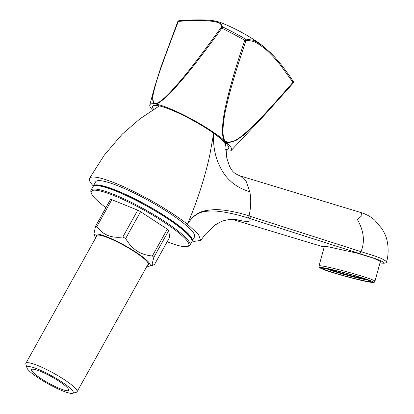 <?xml version="1.0" encoding="UTF-8"?>
<svg xmlns="http://www.w3.org/2000/svg" width="414" height="414" viewBox="0 0 414 414"><rect width="100%" height="100%" fill="white"/><g stroke="black" fill="none" stroke-linecap="round" stroke-linejoin="round"><path stroke-width="0.62" d="M93.336 186A63.652 10.51 -150.9 0 1 89.496 178.351A63.652 10.51 -150.9 0 1 96.022 177.239A63.652 10.51 29.1 0 1 187.464 224.238C197.39 200.816 204.816 177.813 209.748 155.229L213.686 133.267C212.77 147.099 215.647 159.695 222.308 171.06C228.424 181.161 237.584 188.054 249.792 191.729L246.118 181.228L240.405 175.986L361.536 212.755M225.558 145.273A39.289 6.489 -150.9 0 0 225.563 145.216A39.289 6.489 -150.9 0 0 213.686 133.267M247.582 217.842L359.461 253.518A1.982 1.004 107.6 0 0 360.972 251.655L375.519 256.245L381.806 258.621L386.588 261.529C388.658 255.821 389.232 242.118 384.358 233.03L382.122 228.906L374.727 220.144C370.799 216.724 366.4 214.261 361.536 212.76L361.857 215.658L357.437 219.627C363.916 231.043 365.096 241.719 360.972 251.655L249.068 215.942A1.982 1.009 107.4 0 1 247.582 217.842C234.862 213.655 219.736 210.923 213.091 210.98C205.147 211.145 195.884 210.793 187.464 224.238C195.775 210.726 205.07 210.472 213.386 209.732C220.341 209.039 236.332 211.575 249.068 215.942C251.003 207.093 251.241 199.02 249.792 191.729M359.461 253.518L375.353 258.678C378.924 259.806 389 264.101 381.31 263.05L380 262.838M324.172 247.122L232.337 219.368L324.172 247.122M192.215 241.036L194.207 241.378L200.614 240.451L205.38 234.283L214.918 225.076L220.771 221.821C226.893 218.892 235.97 219.322 235.851 219.487L235.83 219.487M234.324 219.379L242.733 221.019L235.851 219.487M187.464 224.238L198.497 234.443L200.614 240.451M194.554 236.829A56.583 9.341 -150.9 0 0 159.519 206.85A56.583 9.341 -150.9 0 0 101.477 180.799A56.583 9.341 29.1 0 1 159.519 206.85A56.583 9.341 29.1 0 1 194.554 236.829L192.179 241.093A56.583 9.341 29.1 0 1 191.925 241.429M95.675 181.793A56.583 9.341 29.1 0 1 101.477 180.799A56.583 9.341 -150.9 0 0 95.675 181.793L93.3 186.057A56.583 9.341 -150.9 0 0 93.145 186.45M72.559 393.295L76.311 392.281A29.28 4.833 -150.9 0 0 77.066 391.773A29.28 4.833 -150.9 0 0 58.938 376.264A29.28 4.833 -150.9 0 0 28.897 362.783A29.28 4.833 -150.9 0 0 25.896 363.295A29.28 4.833 -150.9 0 0 25.865 364.201L26.982 367.927A26.455 4.368 -150.9 0 0 45.281 382.241A26.455 4.368 -150.9 0 0 70.525 393.3A26.455 4.368 -150.9 0 0 72.559 393.295A26.455 4.368 -150.9 0 0 58.7 379.954A26.455 4.368 -150.9 0 0 29.725 366.644A26.455 4.368 -150.9 0 0 26.982 367.927M66.488 390.661A21.217 3.503 -150.9 0 0 68.667 390.293A21.217 3.503 -150.9 0 0 55.528 379.053A21.217 3.503 -150.9 0 0 33.762 369.283A21.217 3.503 29.1 0 0 31.583 369.655A21.217 3.503 29.1 0 0 44.722 380.896A21.217 3.503 29.1 0 0 66.488 390.661M324.271 246.77L323.422 246.17L326.227 246.346L358.038 253.378L374.189 258.434L381.216 261.86L380.14 262.326M250.568 216.418A1.982 1.004 107.8 0 1 249.068 218.313C251.733 221.024 249.621 221.925 242.733 221.019M293.169 81.31A1.413 0.59 146.6 0 1 293.293 81.418A1.413 0.59 146.6 0 1 292.941 82.272A1.413 0.554 -139 0 1 293.179 83.116L265.136 114.399L293.096 83.178A1.413 0.554 -139 0 0 293.179 83.116A1.413 1.413 0 0 0 293.293 81.413C285.51 69.671 277.887 60.077 270.42 52.63L260.603 44.194A190.269 190.269 0 0 0 219.86 22.227L222.81 26.982A68.719 11.349 -150.9 0 1 245.476 39.025A1.413 1.351 -100 0 1 246.045 40.691L244.798 40.36A69.578 11.488 -150.9 0 0 221.852 28.168C203.978 52.806 190.186 70.644 180.473 81.677C170.278 93.621 159.592 103.883 155.814 104.054A46.678 7.711 -150.9 0 1 224.419 140.496C220.936 136.154 222.541 119.517 225.873 105.177C227.457 97.807 229.682 89.108 232.549 79.069C235.825 67.42 241.647 49.473 244.798 40.36L245.476 39.025L253.958 40.365L262.874 45.887A1.413 1.175 128.1 0 1 263.195 47.356C267.465 50.565 272.878 56.04 279.424 63.777L292.941 82.272C270.751 107.806 255.914 123.802 248.441 130.25C241.688 136.227 231.887 145.278 225.739 141.329C221.278 138.913 222.779 121.028 226.758 105.027C228.414 97.709 230.712 89.072 233.636 79.115C236.994 67.539 242.878 49.737 246.045 40.691C254.222 40.344 256.68 42.88 263.195 47.356M221.852 28.168A1.413 0.424 -63.9 0 1 222.81 26.982A1.413 1.392 -155.3 0 0 221.117 27.448C201.711 54.4 187.123 73.366 177.342 84.358C166.112 97.357 158.619 103.795 154.867 103.671C150.52 101.575 153.661 91.955 155.959 83.385C159.048 72.776 165.424 54.907 178.341 21.393C203.579 19.494 207.818 20.985 212.175 21.264C216.745 22.278 222.271 22.356 221.117 27.448L221.852 28.168M224.419 140.496L226.732 142.545L235.343 140.941L243.592 135.197L265.136 114.399L231.307 150.354A46.678 7.711 -150.9 0 0 226.732 142.545M225.796 150.758A46.678 7.711 -150.9 0 0 231.307 150.354M152.538 110.083A46.678 7.711 29.1 0 1 149.801 104.985A46.678 7.711 29.1 0 1 153.708 103.759L152.533 96.772L154.541 87.24M225.702 149.413A43.429 7.173 -150.9 0 0 228.657 148.512A43.429 7.173 -150.9 0 0 208.884 129.96A43.429 7.173 -150.9 0 0 152.766 106.269A43.429 7.173 -150.9 0 0 153.641 109.379M153.708 103.759L155.814 104.054M177.766 21.642A1.413 0.605 20.9 0 1 178.341 21.393A1.413 0.833 -94.7 0 1 178.962 20.741M368.134 281.473A24.757 1.454 15.3 0 1 341.12 274.917A24.757 1.454 15.3 0 1 322.744 268.412A24.757 1.454 15.3 0 1 325.104 268.427A24.757 1.454 15.3 0 1 352.117 274.984A24.757 1.454 15.3 0 1 370.494 281.489A24.757 1.454 15.3 0 1 368.134 281.473M329.886 269.307A19.805 1.164 -164.7 0 0 338.74 272.277A19.805 1.164 -164.7 0 0 363.89 278.622M326.429 268.634A22.066 1.299 -164.7 0 0 327.893 269.276A22.066 1.299 -164.7 0 0 335.299 271.817A22.066 1.299 -164.7 0 0 340.22 273.312A22.066 1.299 -164.7 0 0 351.315 276.376A22.066 1.299 -164.7 0 0 356.464 277.67A22.066 1.299 -164.7 0 0 364.755 279.46L367.12 279.797A22.066 1.299 -164.7 0 0 367.208 279.802M326.931 268.722A21.357 1.258 -164.7 0 0 344.831 274.585A21.357 1.258 -164.7 0 0 365.479 279.491A21.357 1.258 -164.7 0 0 366.732 279.626M329.384 269.204A20.509 1.206 -164.7 0 0 346.709 274.617A20.509 1.206 -164.7 0 0 364.377 278.788M93.3 186.057A56.583 9.341 -150.9 0 1 99.101 185.068A56.583 9.341 29.1 0 1 157.144 211.119A56.583 9.341 29.1 0 1 192.179 241.093M96.4 236.627A29.704 4.906 29.1 0 1 97.197 235.183A29.704 4.906 29.1 0 1 99.474 235.178A29.704 4.906 29.1 0 1 127.828 247.598A29.704 4.906 29.1 0 1 148.372 263.671A29.704 4.906 29.1 0 1 147.57 265.11M95.8 237.703A31.826 5.258 29.1 0 1 94.542 235.654A31.826 5.258 29.1 0 1 97.839 234.112A31.826 5.258 29.1 0 1 132.708 250.123A31.826 5.258 29.1 0 1 149.376 266.176A31.826 5.258 29.1 0 1 146.97 266.186M94.542 235.654L93.962 233.734L95.541 226.308A37.488 6.189 29.1 0 1 96.188 226.386A37.488 6.189 29.1 0 1 96.892 226.499C102.807 234.898 111.444 238.402 122.813 237.005A37.488 6.189 29.1 0 1 125.649 238.511C131.828 249.233 140.739 255.05 152.373 255.966A37.488 6.189 29.1 0 1 153.853 257.285L152.228 263.568L153.128 265.162L154.66 264.236L169.59 237.413L168.783 230.463L153.853 257.285M96.892 226.499L111.821 199.677A37.488 6.189 29.1 0 0 110.466 199.486L95.541 226.308M111.821 199.677L137.738 210.183A37.488 6.189 -150.9 0 1 140.574 211.694L125.649 238.511M137.738 210.183L122.813 237.005M168.783 230.463A37.488 6.189 -150.9 0 0 167.297 229.149L152.373 255.966M105.917 207.657A55.735 9.201 29.1 0 1 91.266 193.074A55.735 9.201 29.1 0 1 97.042 190.373A55.735 9.201 29.1 0 1 158.096 218.406A55.735 9.201 29.1 0 1 187.288 246.521A55.735 9.201 29.1 0 1 183.014 246.532A55.735 9.201 29.1 0 1 167.173 241.75M140.574 211.694L167.297 229.149M91.266 193.074L90.93 191.956A56.583 9.341 29.1 0 1 90.992 190.202A56.583 9.341 29.1 0 1 96.793 189.214A56.583 9.341 29.1 0 1 154.841 215.264A56.583 9.341 29.1 0 1 189.876 245.238A56.583 9.341 29.1 0 1 188.417 246.216L187.288 246.521M90.992 190.202L92.891 186.786A56.583 9.341 29.1 0 1 94.351 185.808A56.583 9.341 29.1 0 1 98.692 185.798A56.583 9.341 29.1 0 1 152.699 209.458A56.583 9.341 29.1 0 1 191.837 240.068A56.583 9.341 29.1 0 1 191.775 241.823L189.876 245.238M94.351 185.808L95.479 185.508A55.735 9.201 29.1 0 1 99.758 185.498A55.735 9.201 29.1 0 1 152.947 208.796A55.735 9.201 29.1 0 1 191.501 238.95L191.837 240.068M381.573 263.107A1.982 1.796 -81.9 0 1 381.31 263.05M213.376 20.7A1.413 1.283 98.1 0 0 212.175 21.264M370.592 282.224A27.583 1.625 15.3 0 1 335.076 273.318A27.583 1.625 15.3 0 1 322.646 267.677A27.583 1.625 15.3 0 1 358.162 276.583A27.583 1.625 15.3 0 1 370.592 282.224M374.96 281.251C373.904 282.255 375.436 282.669 370.768 282.26C362.747 281.256 334.253 273.587 324.105 269.711C317.579 267.061 319.592 267.615 319.023 265.928A29.001 1.708 15.3 0 1 321.787 265.943A29.001 1.708 15.3 0 1 353.432 273.628A29.001 1.708 15.3 0 1 374.96 281.251L380.45 261.208M240.405 175.986C232.761 173.052 232.161 170.599 229.729 166.775L226.81 158.189L225.526 142.763M380 262.854L381.553 263.102C384.937 263.495 386.619 262.968 386.588 261.529M148.372 263.666L77.066 391.773M89.496 178.351L104.328 155.09L122.27 134.105L139.948 118.849L159.302 105.901M25.896 363.295L97.202 235.183M149.801 104.985L154.494 87.411L161.181 66.354L177.766 21.647A1.413 1.413 0 0 1 178.972 20.741C193.897 19.593 205.365 19.577 213.386 20.7L219.86 22.227M319.023 265.928L324.441 246.133M149.376 266.176L153.128 265.162"/></g></svg>
